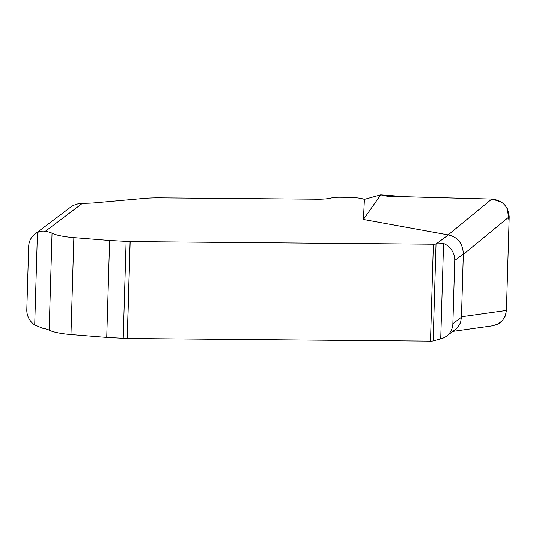 <?xml version="1.0" encoding="UTF-8"?>
<svg xmlns="http://www.w3.org/2000/svg" width="536" height="536" viewBox="0 0 536 536"><rect width="100%" height="100%" fill="white"/><g stroke="black" fill="none" stroke-linecap="round" stroke-linejoin="round"><path stroke-width="0.8" d="M506.42 310.438L509.2 216.752L463.318 254.459L461.469 316.763L506.42 310.438L505.327 315.805L502.493 320.461L498.266 323.871L493.04 325.727L452.813 331.395M440.726 338.853A17.212 16.361 -127.1 0 0 446.582 336.106A17.212 16.361 -127.1 0 0 452.873 323.704L454.749 260.489A17.212 16.361 -127.1 0 0 443.56 243.485L440.726 338.853L433.155 340.963A4.301 0.864 -178.3 0 1 430.502 341.144L127.226 338.518L106.738 337.419L70.973 334.558A32.274 6.472 -178.3 0 1 49.171 330.143A21.514 4.315 1.7 0 0 42.525 328.206L34.699 324.943L37.446 232.537A17.212 16.361 -127.1 0 0 34.967 234.065A17.212 16.361 -127.1 0 0 28.676 246.473L26.8 309.681A17.212 16.361 -127.1 0 0 34.699 324.943M436.029 244.041L448.324 234.942L363.428 219.479L364.413 199.379L362.872 198.903A11.618 2.332 1.7 0 0 356.319 197.818L352.252 197.489A11.618 2.332 1.7 0 0 348.226 197.315L339.717 197.241A11.618 2.332 1.7 0 0 331.302 197.998A18.767 3.765 -178.3 0 1 317.701 199.218L160.231 197.858A43.034 8.63 1.7 0 0 145.705 198.266L95.361 202.782A34.425 6.901 -178.3 0 1 82.417 203.311L45.399 231.284A21.514 4.315 -178.3 0 1 52.046 233.22A32.274 6.472 1.7 0 0 73.847 237.636L109.612 240.496L130.101 241.595L433.376 244.222A4.301 0.864 1.7 0 0 436.029 244.041L433.155 340.963M448.163 234.915L491.787 199.07L406.931 196.799L380.714 194.856L364.413 199.379L380.714 194.856L387.166 196.223L491.867 199.07C502.467 200.31 508.249 206.206 509.2 216.752M380.714 194.856L363.428 219.479M45.399 231.284C42.853 230.808 40.2 231.224 37.446 232.537M70.966 206.869L73.345 205.389L78.464 203.667L82.417 203.311M463.318 254.459L463.345 253.997C462.809 243.418 457.804 237.066 448.324 234.942M455.627 329.265L457.925 327.121L460.598 322.518L461.469 316.763M443.56 243.485L436.358 243.981M492.249 199.09L501.22 202.012M507.317 208.631L509.073 221.147L506.42 310.485M506.172 312.823L506.018 313.573M505.073 316.421L503.766 318.799M501.582 321.412L498.996 323.442M497.301 324.374L492.37 325.828M463.345 253.997L454.749 260.489M452.873 323.704L461.469 317.205M127.3 338.518L130.174 241.595M127.226 338.518L130.101 241.595M70.973 334.558L73.847 237.636M49.171 330.143L52.046 233.22M106.738 337.419L109.612 240.496M123.233 338.417L126.114 241.495M430.502 341.144L433.376 244.222M71.02 206.829L34.967 234.065M455.808 329.131L446.582 336.106"/></g></svg>
